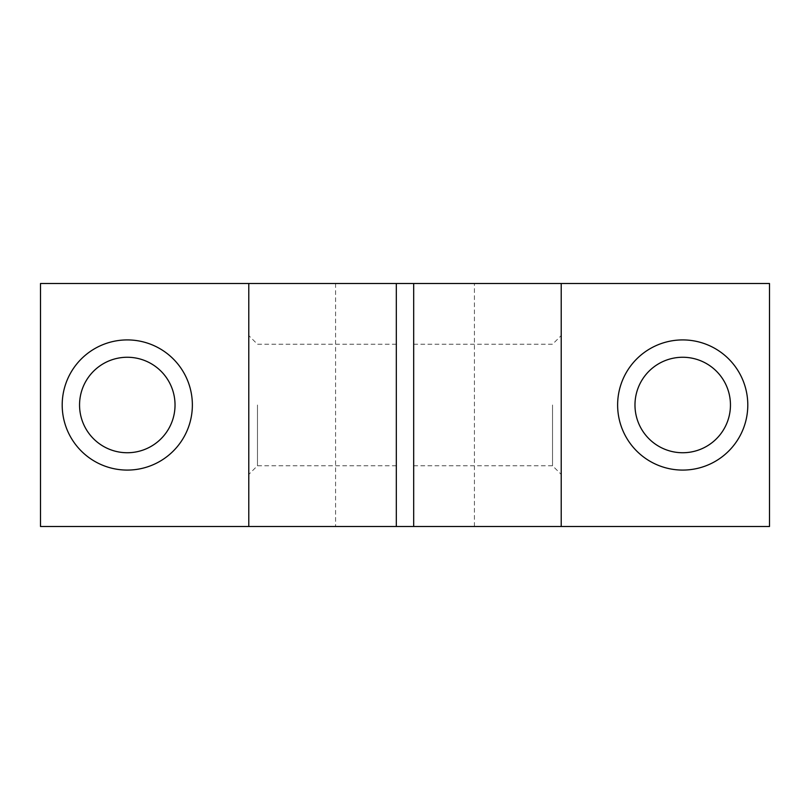 <?xml version="1.0" encoding="UTF-8"?>
<svg xmlns="http://www.w3.org/2000/svg" width="810" height="810" viewBox="0 0 810 810"><rect width="100%" height="100%" fill="white"/><g stroke="black" fill="none" stroke-linecap="round" stroke-linejoin="round"><path stroke-width="0.61" stroke-dasharray="4.05 3.04" d="M248.781 405L248.781 474.427L248.781 405M248.781 283.5L248.781 526.5M257.469 405L257.469 465.75L257.469 405M40.5 283.5L769.5 283.5L769.5 526.5L40.5 526.5L40.5 283.5M396.323 283.5L335.573 283.5L396.323 283.5L396.323 526.5L335.573 526.5L396.323 526.5M413.677 283.5L474.427 283.5L413.677 283.5L413.677 526.5L474.427 526.5L413.677 526.5M396.323 405L396.323 465.75L396.323 405M79.552 405A47.729 47.729 0 0 0 151.156 446.34A47.729 47.729 0 0 0 151.156 363.66A47.729 47.729 0 0 0 79.552 405M634.979 405A47.729 47.729 0 0 0 706.583 446.34A47.729 47.729 0 0 0 706.583 363.66A47.729 47.729 0 0 0 634.979 405M561.219 283.5L561.219 526.5M561.219 405L561.219 474.427L561.219 405M413.677 405L413.677 465.75L413.677 405M474.427 526.5L474.427 283.5M552.531 405L552.531 465.75L552.531 405M396.323 344.25L257.469 344.25L248.781 335.573M396.323 465.75L257.469 465.75L248.781 474.427M335.573 283.5L335.573 526.5M413.677 465.75L552.531 465.75L561.219 474.427M413.677 344.25L552.531 344.25L561.219 335.573"/><path stroke-width="1.21" d="M248.781 283.5L248.781 526.5L40.5 526.5L40.5 283.5L413.677 283.5L413.677 526.5L396.323 526.5L396.323 283.5M396.323 526.5L248.781 526.5M561.219 283.5L561.219 526.5L769.5 526.5L769.5 283.5L413.677 283.5M561.219 526.5L413.677 526.5M62.198 405A65.094 65.094 0 0 0 159.833 461.366A65.094 65.094 0 0 0 159.833 348.634A65.094 65.094 0 0 0 62.198 405M617.625 405A65.094 65.094 0 0 0 715.26 461.366A65.094 65.094 0 0 0 715.26 348.634A65.094 65.094 0 0 0 617.625 405M79.552 405A47.729 47.729 0 0 0 151.156 446.34A47.729 47.729 0 0 0 151.156 363.66A47.729 47.729 0 0 0 79.552 405M634.979 405A47.729 47.729 0 0 0 706.583 446.34A47.729 47.729 0 0 0 706.583 363.66A47.729 47.729 0 0 0 634.979 405"/></g></svg>
